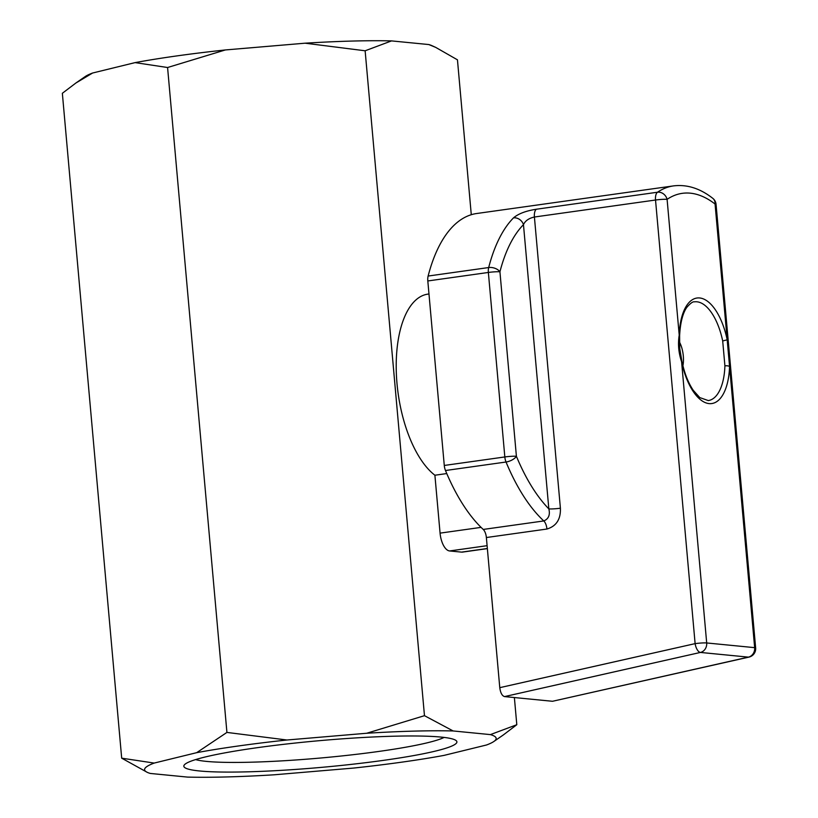 <?xml version="1.0" encoding="UTF-8"?>
<svg xmlns="http://www.w3.org/2000/svg" width="818" height="818" viewBox="0 0 818 818"><rect width="100%" height="100%" fill="white"/><g stroke="black" fill="none" stroke-linecap="round" stroke-linejoin="round"><path stroke-width="1.23" d="M679.482 342.026A19.765 9.039 -98 0 1 683.306 355.932A19.765 9.039 -98 0 1 682.918 365.769M724.912 365.851A49.847 22.781 -98 0 1 708.286 400.575L699.768 397.579L693.275 390.339C688.265 382.916 684.482 373.294 681.926 361.464L681.588 361.74A53.282 24.356 -98 0 0 709.104 403.601A53.282 24.356 -98 0 0 729.564 366.444L754.656 647.651L706.691 642.958A8.599 0.838 174.9 0 0 695.116 643.633A8.599 3.855 77.3 0 0 700.433 652.437L748.409 657.13A8.599 3.855 77.3 0 0 748.981 657.099L552.508 701.282L504.532 696.588L700.433 652.437A8.599 7.597 -84.4 0 0 706.691 642.958L681.588 361.74C678.562 352.803 677.774 343.938 679.216 335.124L667.099 199.347A158.989 72.679 -98 0 1 715.065 204.04L729.564 366.444A3.436 1.094 -178.1 0 0 724.912 365.851L722.693 340.953L727.192 339.828A53.282 24.356 -98 0 0 699.676 297.967A53.282 24.356 -98 0 0 679.216 335.124A3.436 1.094 -178.1 0 1 679.625 335.666C680.484 317.936 684.86 309.807 687.1 307.026C690.535 303.171 692.979 301.443 694.431 301.842A49.847 22.781 -98 0 1 696.946 301.801A49.847 22.781 -98 0 1 722.693 340.953M504.532 696.588C502.068 695.842 500.473 692.856 499.778 687.662L486.373 537.528L546.935 529.031C556.322 526.209 560.811 519.277 560.402 508.213A8.599 0.838 -5.1 0 1 548.837 508.888C550.299 514.88 548.622 518.909 543.796 520.943A167.588 76.606 -98 0 1 506.035 462.017L445.483 470.514A8.599 3.926 -98 0 1 444.276 465.452L504.829 456.955L488.366 272.455A8.599 0.838 -5.1 0 1 499.931 271.791A158.989 72.679 -98 0 1 523.469 224.664C525.217 220.799 528.868 218.242 534.41 217.015A8.599 3.926 -98 0 1 536.393 209.224C525.974 210.839 518.336 213.733 513.489 217.874A8.599 7.209 44.5 0 1 523.469 224.664L548.837 508.888A158.989 72.679 -98 0 1 516.403 456.28A8.599 0.838 174.9 0 0 504.829 456.955A8.599 3.926 82 0 0 506.035 462.017A8.599 3.763 -22.5 0 0 516.403 456.28L499.931 271.791A8.599 5.123 -165.5 0 0 488.683 267.547L428.121 276.044A167.588 76.606 -98 0 1 476.72 213.508L673.531 185.891A167.588 76.606 -98 0 0 657.508 192.23L536.393 209.224M546.935 529.031A8.599 3.926 -98 0 0 543.796 520.943L483.233 529.44A8.599 3.926 -98 0 1 486.373 537.528M483.233 529.44A167.588 76.606 -98 0 1 445.483 470.514M428.121 276.044A8.599 3.926 -98 0 0 427.814 280.963L444.276 465.452M503.254 735.004L516.802 724.717L490.391 734.605L453.131 730.955L424.47 715.678L366.689 733.255L286.944 740.004L226.923 732.417L196.668 752.672L154.193 763.071L121.688 758.174L62.352 93.283L75.9 83.007L92.608 73.017L135.082 62.618L167.578 67.516L225.359 49.949L305.104 43.19L365.135 50.788L391.536 40.9A176.483 17.229 174.9 0 0 305.104 43.19M391.536 40.9L428.806 44.55L435.677 47.372L457.456 59.826L471.28 214.715M435.677 47.372L431.761 45.593A176.483 17.229 174.9 0 0 428.806 44.55M92.608 73.017A176.483 17.229 174.9 0 0 85.287 76.514L75.9 82.996M225.359 49.949A176.483 17.229 174.9 0 0 135.082 62.618M424.47 715.678L365.135 50.788M226.923 732.417L167.578 67.516M428.969 293.979L427.824 294.132A94.54 43.211 82 0 0 396.352 373.468A94.54 43.211 82 0 0 434.9 475.227L440.074 533.131A17.188 7.853 82 0 0 449.583 550.954L461.577 552.119A17.188 7.853 82 0 0 462.446 552.109L487.364 548.612M516.802 724.717L514.379 697.549M154.193 763.071A176.483 17.229 174.9 0 0 147.393 772.407A176.483 17.229 174.9 0 0 150.338 773.45L187.608 777.1A176.483 17.229 174.9 0 0 274.05 774.81L353.785 768.051A176.483 17.229 174.9 0 0 444.072 755.382L486.546 744.983A176.483 17.229 174.9 0 0 493.868 741.486A176.483 17.229 174.9 0 0 490.391 734.605M121.688 758.174L147.393 772.407M441.106 737.09A137.076 13.374 174.9 0 0 293.478 743.235A137.076 13.374 174.9 0 0 184.377 764.85A137.076 13.374 174.9 0 0 321.556 767.356A137.076 13.374 174.9 0 0 456.127 740.597A137.076 13.374 174.9 0 0 441.106 737.09M453.131 730.955A176.483 17.229 174.9 0 0 366.689 733.255M286.944 740.004A176.483 17.229 174.9 0 0 196.668 752.672M446.761 473.561L434.9 475.227M195.635 759.595A128.487 12.536 174.9 0 0 320.717 758A128.487 12.536 174.9 0 0 444.113 737.417M499.778 687.662L695.116 643.633L655.525 200.021A8.599 0.838 -5.1 0 1 667.099 199.347A8.599 7.454 -124.1 0 0 657.508 192.23A8.599 3.926 82 0 0 655.525 200.021L534.41 217.015L560.402 508.213M427.814 280.963L488.366 272.455A8.599 3.926 82 0 1 488.683 267.547A167.588 76.606 -98 0 1 513.489 217.874M748.981 657.099A8.599 8.599 0 0 0 755.648 647.948A8.599 0.838 174.9 0 0 754.656 647.651A8.599 7.597 95.6 0 1 748.409 657.13L552.508 701.282M715.065 204.04A8.599 0.838 -5.1 0 1 716.057 204.347A8.599 8.599 0 0 0 712.775 198.324A8.599 6.912 127.9 0 1 715.065 204.04M440.074 533.131L481.076 527.375M449.583 550.954L487.099 545.688M461.577 552.119L487.354 548.51M755.648 647.948L716.057 204.347M712.775 198.324C700.116 188.396 687.028 184.254 673.531 185.891M681.926 361.464L679.738 348.468L679.625 335.666M493.868 741.486L503.244 735.004"/></g></svg>

